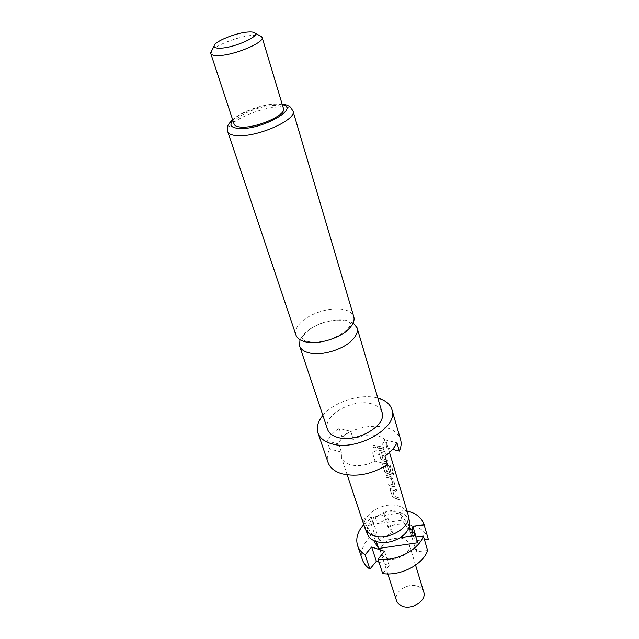<?xml version="1.0" encoding="UTF-8"?>
<svg xmlns="http://www.w3.org/2000/svg" width="639" height="639" viewBox="0 0 639 639"><rect width="100%" height="100%" fill="white"/><g stroke="black" fill="none" stroke-linecap="round" stroke-linejoin="round"><path stroke-width="0.48" stroke-dasharray="3.19 2.4" d="M372.936 446.549C373.831 447.795 374.789 448.035 375.828 447.276L375.924 446.565C374.981 445.183 373.999 444.968 372.984 445.918L372.936 446.549M372.888 446.677C373.775 447.923 374.734 448.171 375.756 447.412L375.852 446.701C374.917 445.319 373.943 445.103 372.936 446.046L372.888 446.677M353.183 322.927L345.515 320.203C330.722 318.869 317.375 322.911 305.466 332.344L299.963 339.708M423.745 592.057C422.858 589.358 420.837 587.441 417.69 586.283C407.874 582.345 393.225 592.177 396.523 600.636M386.867 558.398C396.859 562.296 412.347 552.312 409.184 544.156C408.305 541.529 406.26 539.675 403.041 538.605C392.993 534.907 377.737 544.803 380.98 553.047C381.842 555.531 383.807 557.312 386.867 558.398M409.455 521.44C408.409 517.231 405.31 514.307 400.158 512.67C392.378 510.689 384.574 511.951 376.746 516.464C371.97 519.491 368.887 523.093 367.497 527.271L367.721 534.595M407.962 514.227C406.668 510.297 403.544 507.558 398.584 506.024C383.312 500.792 359.965 515.633 364.813 527.83M327.559 429.384C322.152 416.061 351.857 398.568 370.636 403.56C376.778 405.006 380.572 407.89 382.01 412.219M322.879 415.414C333.566 402.243 359.302 393.712 376.251 397.698L377.833 398.081M350.795 431.341L353.375 439.4C361.586 435.303 369.542 434.065 377.242 435.686C382.362 437.02 385.541 439.552 386.787 443.29L386.914 447.931L384.454 439.712C383.184 444.712 379.191 449.089 372.481 452.835L375.045 461.086C366.466 465.4 358.255 466.63 350.396 464.785C345.659 463.411 342.68 461.007 341.474 457.58L341.402 452.108L338.726 444.025C340.267 439.105 344.293 434.879 350.795 431.341L339.165 428.449L341.785 436.445C355.891 427.563 370.3 424.496 385.013 427.267C393.392 429.368 398.584 433.49 400.589 439.616M295.913 334.996C294.707 330.77 296.704 326.273 301.904 321.513C311.241 312.942 330.051 307.231 342.224 309.284C348.606 310.346 352.464 312.83 353.79 316.744M211.709 50.8C216.254 44.778 240.088 35.92 253.308 35.273L259.761 35.648M234.098 124.126C231.15 117.832 259.043 105.147 274.698 105.475C279.802 105.491 282.726 106.513 283.476 108.558M396.308 498.532L399.431 499.746L398.872 497.877L394.407 496.207L392.554 490.137L396.955 491.535L396.388 489.634L391.803 488.084L390.469 488.396L390.285 489.506L392.29 496.08L394.87 498.172L396.308 498.532M392.602 486.295L395.054 486.758L395.198 485.704L393.177 479.002L390.9 476.478L385.956 475.352L386.539 477.277L391.395 478.483L393.257 484.753L388.504 483.699L389.087 485.6L392.602 486.295M388.824 473.842L394.183 475.967L391.787 466.742L390.269 465.695L392.53 473.499L386.811 471.255L385.005 464.865L387.514 465.671L389.191 471.207L391.06 471.973L389.375 466.374L387.074 463.842L384.183 463.067L382.865 463.387L382.657 464.569L384.734 471.374L387.362 473.499L388.824 473.842M384.974 461.174L388.153 462.316L387.553 460.344L383.017 458.77L381.068 452.372L385.541 453.666L384.942 451.669L380.277 450.223L378.959 450.559L378.751 451.781L380.86 458.698L383.512 460.839L384.974 461.174M381.068 448.29L384.255 449.401L383.648 447.396L376.882 445.663L377.489 447.659L381.068 448.29M385.005 456.11L372.481 452.835M387.522 464.417L375.045 461.086M341.785 436.445L353.375 439.4M338.726 444.025L327.056 440.982L329.772 449.009C327.248 453.738 326.681 458.235 328.063 462.484M339.165 428.449C333.678 432.196 329.644 436.373 327.056 440.982M341.402 452.108L329.772 449.009M386.914 447.931L392.57 449.369M384.454 439.712L396.939 442.819M417.61 542.775L413.752 537.135L415.861 536.904M363.735 524.595L369.725 519.307L373.599 524.467L364.494 525.841L373.647 540.522M411.564 529.819L413.752 537.135M428.194 538.869C424.703 526.264 405.23 520.681 387.833 526.56L392.538 532.678L378.919 539.564L374.326 533.365L369.725 519.307M412.467 531.129L412.171 534.819L402.147 520.162L377.393 523.892L388.105 518.525L383.392 512.478L387.833 526.56M383.392 512.478C391.627 509.898 399.495 509.395 406.987 510.96M373.599 524.467L371.267 517.302L362.121 518.692L376.227 541.209L400.126 537.679M364.494 525.841L362.121 518.692M374.326 533.365C363.879 541.457 359.917 550.275 362.441 559.812M371.267 517.302L371.994 518.261L375.085 516.719L377.393 523.892M409.287 526.512L399.942 512.925L375.085 516.719M402.147 520.162L399.942 512.925M412.171 534.819L410.701 529.915M427.619 550.538L416.301 551.745L417.131 540.482L424.448 539.683M378.943 562.152L389.159 565.659L382.721 573.598M389.159 565.659L384.518 551.305M378.919 539.564L371.994 518.261M392.538 532.678L388.105 518.525M416.301 551.745L409.767 530.019M417.131 540.482L416.061 536.888M377.409 447.795L384.111 449.521L383.504 447.508L376.794 445.798L377.489 447.659M378.663 451.909L380.78 458.826L383.408 460.975L388.009 462.436L387.41 460.463L382.913 458.898L380.964 452.508L385.397 453.778L384.798 451.789L380.173 450.351L378.871 450.687L378.751 451.781M392.378 473.611L386.715 471.382L384.902 464.992L387.394 465.791L389.071 471.334L390.916 472.085L389.231 466.494L386.954 463.962L384.087 463.195L382.777 463.515L382.577 464.705L384.654 471.502L387.258 473.627L394.023 476.079L391.627 466.845L390.117 465.807L392.53 473.499M390.78 476.598L385.876 475.488L386.459 477.405L391.268 478.611L393.129 484.873L388.424 483.835L389.007 485.736L394.918 486.886L393.041 479.114L390.9 476.478M390.205 489.642L392.21 496.207L394.774 498.3L399.295 499.866L398.728 497.989L394.303 496.335L392.458 490.265L396.819 491.647L396.244 489.754L391.699 488.22L390.389 488.523L390.285 489.506M232.836 120.3C239.146 112.752 262.941 104.021 276.655 104.165L282.318 104.7M227.74 131.642C223.834 123.159 260.496 106.425 281.232 106.881C288.061 106.897 291.983 108.295 293.005 111.066M350.491 323.693L350.547 323.59C350.068 323.997 351.913 320.714 337.887 320.099C324.42 321.297 313.981 325.251 306.584 331.976C300.737 338.374 302.958 338.063 302.495 338.742L302.543 338.894C302.862 338.95 302.239 341.306 313.406 342.216C324.788 342.472 335.994 338.351 347.025 329.844C350.46 325.459 351.65 323.422 350.595 323.741L350.491 323.693M415.574 565.172L409.184 544.156M282.118 104.013L277.47 103.798C264.442 104.173 244.825 109.644 232.612 119.621M389.526 452.476L386.787 443.29M347.225 474.897L341.474 457.58M387.801 573.934L380.98 553.047"/><path stroke-width="0.96" d="M299.963 339.708L299.579 345.939C300.873 349.525 304.412 351.929 310.203 353.135C322.391 355.771 342.624 349.653 351.722 340.571C356.338 336.002 358.12 331.753 357.065 327.815L353.183 322.927M387.801 573.934L396.523 600.636C397.402 603.176 399.335 605.029 402.33 606.187C412.091 610.325 426.948 600.42 423.745 592.057L415.574 565.172M347.225 474.897L364.813 527.83L367.721 534.595C369.118 537.774 371.874 540.067 376.004 541.481C383.951 543.693 391.995 542.423 400.126 537.679C405.022 534.492 408.073 530.761 409.287 526.512L409.455 521.44L407.962 514.227L389.526 452.476M365.085 528.557C366.506 531.808 369.35 534.148 373.599 535.586C388.344 541.113 411.756 526.959 408.153 514.97M357.065 327.815L382.01 412.219C387.306 425.262 356.69 443.194 338.063 437.531C332.456 436.014 328.957 433.29 327.559 429.384L299.579 345.939M377.833 398.081C385.429 400.19 390.125 404.024 391.923 409.591C399.087 427.259 357.249 451.725 331.984 443.865C324.5 441.781 319.819 438.13 317.934 432.915C316.217 427.331 317.863 421.5 322.879 415.414M391.923 409.591L400.589 439.616C401.604 443.202 401.188 447.028 399.351 451.094L396.939 442.819C394.654 447.612 390.677 452.037 385.005 456.11L387.522 464.417C372.505 474.114 357.345 477.253 342.041 473.834C334.652 471.614 329.988 467.828 328.063 462.484L317.934 432.915M293.005 111.066L353.79 316.744C354.837 320.634 353.016 324.852 348.351 329.397C339.157 338.43 318.789 344.597 306.544 342.057C300.737 340.891 297.191 338.542 295.913 334.996L227.74 131.642C228.674 134.158 232.245 135.516 238.443 135.7C258.987 136.754 297.223 119.261 293.005 111.066C290.633 107.24 289.211 105.547 288.732 105.978C287.015 105.451 289.946 105.643 282.118 104.013M259.761 35.648L262.086 37.334C264.937 42.326 234.737 55.194 218.913 55.569C214.089 55.769 211.373 55.082 210.774 53.516L211.709 50.8M262.086 37.334L283.476 108.558C286.615 114.693 257.821 127.808 242.277 127.137C237.532 127.033 234.809 126.027 234.098 124.126L210.774 53.516M248.355 32.014C251.918 31.79 254.154 32.158 255.065 33.124C259.41 36.599 234.154 47.757 220.727 48.165C216.262 48.364 214.057 47.653 214.113 46.04C213.945 41.671 236.262 32.589 248.355 32.014M392.57 449.369L399.351 451.094M415.861 536.904L423.393 536.081C418.609 550.107 395.884 561.825 377.984 559.237L384.518 551.305L371.642 547.016L365.085 554.836C361.362 552.384 358.87 549.316 357.592 545.642C355.484 538.589 357.536 531.568 363.735 524.595M373.647 540.522L378.607 548.47L417.61 542.775L415.422 535.426L411.564 529.819L409.767 530.019L409.974 527.51L409.287 526.512M424.448 539.683L428.306 539.26L424.144 524.867L412.858 526.137L412.467 531.129M406.987 510.96C416.069 513.117 421.772 517.686 424.088 524.675L424.144 524.867M357.592 545.642L362.441 559.812C363.727 563.518 366.219 566.617 369.909 569.109L376.371 561.274L378.943 562.152M365.085 554.836L369.909 569.109M400.126 537.679L415.422 535.426M410.701 529.915L409.974 527.51M378.607 548.47L376.355 541.592M377.984 559.237L382.721 573.598C400.485 576.298 422.946 564.636 427.619 550.538L423.393 536.081M376.371 561.274L371.642 547.016M416.061 536.888L412.858 526.137M282.318 104.7C300.418 107.791 262.925 129.469 240.184 128.535C231.262 128.08 228.81 125.34 232.836 120.3M255.065 33.124L261.726 36.703M214.113 46.04L210.702 52.789M232.612 119.621C229.225 123.231 227.668 125.324 227.947 125.899C227.244 128.798 227.172 130.715 227.74 131.642M428.25 539.06L424.088 524.675"/></g></svg>
